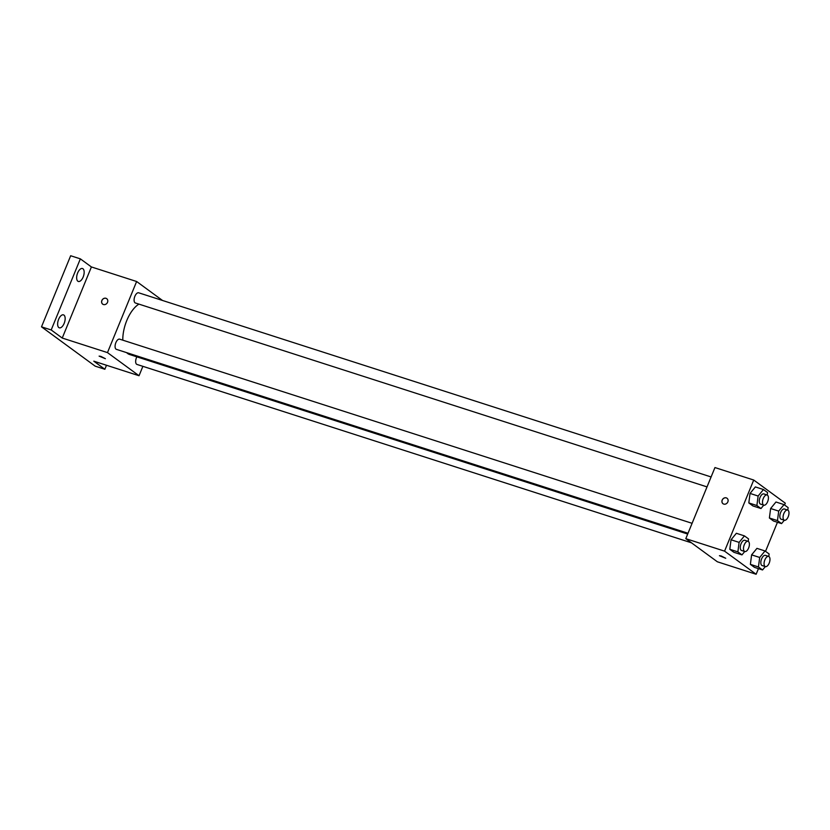 <?xml version="1.0" encoding="UTF-8"?>
<svg xmlns="http://www.w3.org/2000/svg" width="830" height="830" viewBox="0 0 830 830"><rect width="100%" height="100%" fill="white"/><g stroke="black" fill="none" stroke-linecap="round" stroke-linejoin="round"><path stroke-width="1.25" d="M106.489 365.252L104.85 369.267L95.16 366.144L41.5 326.833L70.664 255.744L80.354 258.856L91.404 266.949L62.24 338.049L51.19 329.956L41.5 326.833M104.85 369.267L93.8 361.175L139.035 375.731L107.475 352.605L62.24 338.049M100.876 356.392L105.389 358.695L99.112 356.122L100.876 356.392M58.837 327.57A6.796 3.299 -72.2 0 1 58.432 319.82A6.796 3.299 -72.2 0 1 63.474 314.871A6.796 3.299 -72.2 0 1 63.952 315.11A6.796 3.299 -72.2 0 1 64.356 322.87A6.796 3.299 -72.2 0 1 59.314 327.819A6.796 3.299 -72.2 0 1 58.837 327.57M77.854 281.214A6.796 3.299 -72.2 0 1 77.449 273.464A6.796 3.299 -72.2 0 1 82.492 268.515A6.796 3.299 -72.2 0 1 82.959 268.754A6.796 3.299 -72.2 0 1 83.363 276.504A6.796 3.299 -72.2 0 1 78.321 281.453A6.796 3.299 -72.2 0 1 77.854 281.214M51.19 329.956L80.354 258.856M107.475 352.605L136.628 281.505L91.404 266.949M136.628 281.505L162.514 300.47M138.911 304.122A27.162 13.166 107.8 0 0 126.783 320.525A27.162 13.166 107.8 0 0 122.799 340.165M126.658 352.657A27.162 13.166 107.8 0 0 129.511 354.472L687.686 534.053M142.885 366.331L139.035 375.731M692.085 523.315L119.676 339.159A5.354 2.594 107.8 0 0 115.858 342.655A5.354 2.594 107.8 0 0 116.397 349.347L688.018 533.254M136.857 356.838A5.354 2.594 107.8 0 0 136.442 357.74A5.354 2.594 107.8 0 0 136.971 364.432L691.473 542.82M707.025 486.899L135.404 302.992A5.354 2.594 -72.2 0 1 134.574 297.109A5.354 2.594 -72.2 0 1 138.693 292.803L711.103 476.96M107.527 302.317A3.393 2.936 126.2 0 1 102.692 304.143A3.393 2.936 126.2 0 1 106.707 298.675A3.393 2.936 126.2 0 1 107.527 302.317M102.692 304.154A3.393 2.936 126.2 0 1 106.707 298.675M105.389 358.695L99.112 356.122M758.433 568.643L756.13 574.256L717.359 561.786L685.798 538.66L714.952 467.56L753.723 480.041L785.284 503.167L784.537 504.982M756.13 574.256L724.569 551.141L685.798 538.66M721.197 555.965L725.721 558.268L719.434 555.695L721.197 555.965M773.487 521.012L769.389 518.003L770.624 508.51L775.957 502.005L770.624 508.51L769.389 518.003L773.487 521.012L781.57 523.606L777.471 520.607L778.696 511.104L784.028 504.609L788.127 507.607L787.805 510.108M733.896 552.292L729.798 549.284L731.033 539.78L736.366 533.285L731.033 539.78L729.798 549.284L733.896 552.292L741.979 554.886L737.88 551.888L739.105 542.384L744.437 535.889L748.536 538.888L748.214 541.378M777.451 522.278L765.53 551.338M724.569 551.141L753.723 480.041M754.48 567.367L750.382 564.359L751.607 554.865L756.939 548.36L751.607 554.865L750.382 564.359L754.48 567.367L762.552 569.961L758.454 566.963L759.689 557.459L765.021 550.964L769.12 553.963L768.798 556.463M752.914 505.937L748.816 502.928L750.04 493.425L755.373 486.93L750.04 493.425L748.816 502.928L752.914 505.937L760.986 508.531L756.887 505.532L758.122 496.029L763.455 489.534L767.553 492.532L767.231 495.022M727.848 501.891A3.393 2.936 126.2 0 1 723.013 503.717A3.393 2.936 126.2 0 1 727.028 498.249A3.393 2.936 126.2 0 1 727.848 501.891M723.013 503.727A3.393 2.936 126.2 0 1 727.028 498.249M725.721 558.268L719.434 555.695M763.766 505.148L760.986 508.531M767.086 494.971L763.859 493.933A5.354 2.594 107.8 0 0 760.041 497.44A5.354 2.594 107.8 0 0 760.581 504.132L763.808 505.169A5.354 2.594 107.8 0 0 767.926 500.864A5.354 2.594 107.8 0 0 767.086 494.971A5.354 2.594 107.8 0 0 763.278 498.477A5.354 2.594 107.8 0 0 763.808 505.169M756.887 505.532L748.816 502.928M758.122 496.029L750.04 493.425M763.455 489.534L755.373 486.93M784.34 520.234L781.57 523.606M787.67 510.056L784.443 509.008A5.354 2.594 107.8 0 0 780.625 512.515A5.354 2.594 107.8 0 0 781.154 519.207L784.392 520.244A5.354 2.594 107.8 0 0 788.5 515.938A5.354 2.594 107.8 0 0 787.67 510.056A5.354 2.594 107.8 0 0 783.852 513.552A5.354 2.594 107.8 0 0 784.392 520.244M777.471 520.607L769.389 518.003M778.696 511.104L770.624 508.51M784.028 504.609L775.957 502.005M744.749 551.504L741.979 554.886M748.079 541.326L744.852 540.288A5.354 2.594 107.8 0 0 741.034 543.795A5.354 2.594 107.8 0 0 741.564 550.487L744.801 551.525A5.354 2.594 107.8 0 0 748.909 547.219A5.354 2.594 107.8 0 0 748.079 541.326A5.354 2.594 107.8 0 0 744.261 544.833A5.354 2.594 107.8 0 0 744.801 551.525M737.88 551.888L729.798 549.284M739.105 542.384L731.033 539.78M744.437 535.889L736.366 533.285M765.333 566.589L762.552 569.961M768.653 556.411L765.426 555.363A5.354 2.594 107.8 0 0 761.608 558.87A5.354 2.594 107.8 0 0 762.148 565.562L765.374 566.6A5.354 2.594 107.8 0 0 769.493 562.294A5.354 2.594 107.8 0 0 768.653 556.411A5.354 2.594 107.8 0 0 764.845 559.908A5.354 2.594 107.8 0 0 765.374 566.6M758.454 566.963L750.382 564.359M759.689 557.459L751.607 554.865M765.021 550.964L756.939 548.36"/></g></svg>
